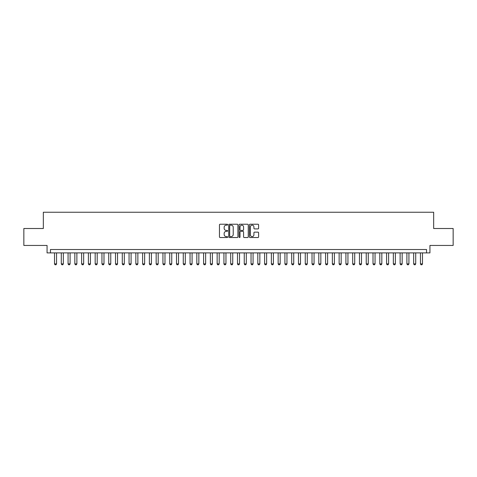 <?xml version="1.0" encoding="UTF-8"?>
<svg xmlns="http://www.w3.org/2000/svg" width="477" height="477" viewBox="0 0 477 477"><rect width="100%" height="100%" fill="white"/><g stroke="black" fill="none" stroke-linecap="round" stroke-linejoin="round"><path stroke-width="0.72" d="M227.66 224.691A0.465 0.465 0 0 0 227.189 224.226L220.124 224.226A0.668 0.668 0 0 0 219.462 224.888L219.462 236.86A0.668 0.668 0 0 0 220.124 237.528L227.189 237.528A0.465 0.465 0 0 0 227.66 237.063A0.465 0.465 0 0 0 227.189 236.598L226.277 236.598A2.129 2.129 0 0 1 224.148 234.469L224.148 233.468A2.129 2.129 0 0 1 226.277 231.339L227.189 231.339A0.465 0.465 0 0 0 227.66 230.874A0.465 0.465 0 0 0 227.189 230.409L226.277 230.409A2.129 2.129 0 0 1 224.148 228.28L224.148 227.285A2.129 2.129 0 0 1 226.277 225.156L227.189 225.156A0.465 0.465 0 0 0 227.66 224.691M257.938 228.912A0.668 0.668 0 0 0 258.606 228.25L258.606 224.888A0.668 0.668 0 0 0 257.938 224.226L250.091 224.226A0.668 0.668 0 0 0 249.423 224.888L249.423 236.86A0.668 0.668 0 0 0 250.091 237.528L257.938 237.528A0.668 0.668 0 0 0 258.606 236.86L258.606 232.806A0.668 0.668 0 0 0 257.938 232.138L254.581 232.138A0.668 0.668 0 0 0 253.913 232.806L253.913 234.815A1.777 1.777 0 0 1 252.136 236.598A1.777 1.777 0 0 1 250.359 234.815L250.359 226.933A1.777 1.777 0 0 1 252.136 225.156A1.777 1.777 0 0 1 253.913 226.933L253.913 228.25A0.668 0.668 0 0 0 254.581 228.912L257.938 228.912M426.551 252.899L429.938 252.899L429.938 245.446L453.15 245.446L453.15 228.507L433.665 228.507L433.665 212.241L43.335 212.241L43.335 228.507L23.85 228.507L23.85 245.446L47.062 245.446L47.062 252.899L426.551 252.899L426.551 249.513L50.449 249.513L50.449 252.899M237.916 224.888A0.668 0.668 0 0 0 237.254 224.226L229.401 224.226A0.668 0.668 0 0 0 228.739 224.888L228.739 236.86A0.668 0.668 0 0 0 229.401 237.528L237.254 237.528A0.668 0.668 0 0 0 237.916 236.86L237.916 224.888M239.746 224.226L247.599 224.226A0.668 0.668 0 0 1 248.261 224.888L248.261 236.86A0.668 0.668 0 0 1 247.599 237.528L244.236 237.528A0.668 0.668 0 0 1 243.574 236.86L243.574 232.007A0.668 0.668 0 0 0 242.906 231.339L240.676 231.339A0.668 0.668 0 0 0 240.014 232.007L240.014 237.063A0.465 0.465 0 0 1 239.549 237.528A0.465 0.465 0 0 1 239.084 237.063L239.084 224.888A0.668 0.668 0 0 1 239.746 224.226M230.135 225.156A0.465 0.465 0 0 0 229.67 225.621L229.67 236.133A0.465 0.465 0 0 0 230.135 236.598L231.101 236.598A2.129 2.129 0 0 0 233.229 234.469L233.229 227.285A2.129 2.129 0 0 0 231.101 225.156L230.135 225.156M243.574 226.969A1.777 1.777 0 0 0 241.791 225.192A1.777 1.777 0 0 0 240.014 226.969L240.014 229.747A0.668 0.668 0 0 0 240.676 230.409L242.906 230.409A0.668 0.668 0 0 0 243.574 229.747L243.574 226.969M54.515 252.899L54.515 263.876L56.548 263.876L56.548 252.899M56.548 263.876L56.042 264.759L55.022 264.759L54.515 263.876M61.289 252.899L61.289 263.876L63.322 263.876L63.322 252.899M63.322 263.876L62.815 264.759L61.801 264.759L61.289 263.876M68.068 252.899L68.068 263.876L70.101 263.876L70.101 252.899M70.101 263.876L69.594 264.759L68.575 264.759L68.068 263.876M74.841 252.899L74.841 263.876L76.875 263.876L76.875 252.899M76.875 263.876L76.368 264.759L75.354 264.759L74.841 263.876M81.621 252.899L81.621 263.876L83.654 263.876L83.654 252.899M83.654 263.876L83.147 264.759L82.127 264.759L81.621 263.876M88.4 252.899L88.4 263.876L90.433 263.876L90.433 252.899M90.433 263.876L89.92 264.759L88.907 264.759L88.4 263.876M95.173 252.899L95.173 263.876L97.207 263.876L97.207 252.899M97.207 263.876L96.7 264.759L95.68 264.759L95.173 263.876M101.953 252.899L101.953 263.876L103.986 263.876L103.986 252.899M103.986 263.876L103.473 264.759L102.46 264.759L101.953 263.876M108.726 252.899L108.726 263.876L110.759 263.876L110.759 252.899M110.759 263.876L110.253 264.759L109.233 264.759L108.726 263.876M115.506 252.899L115.506 263.876L117.539 263.876L117.539 252.899M117.539 263.876L117.026 264.759L116.012 264.759L115.506 263.876M122.279 252.899L122.279 263.876L124.312 263.876L124.312 252.899M124.312 263.876L123.805 264.759L122.792 264.759L122.279 263.876M129.058 252.899L129.058 263.876L131.092 263.876L131.092 252.899M131.092 263.876L130.585 264.759L129.565 264.759L129.058 263.876M135.832 252.899L135.832 263.876L137.865 263.876L137.865 252.899M137.865 263.876L137.358 264.759L136.344 264.759L135.832 263.876M142.611 252.899L142.611 263.876L144.644 263.876L144.644 252.899M144.644 263.876L144.137 264.759L143.118 264.759L142.611 263.876M149.384 252.899L149.384 263.876L151.418 263.876L151.418 252.899M151.418 263.876L150.911 264.759L149.897 264.759L149.384 263.876M156.164 252.899L156.164 263.876L158.197 263.876L158.197 252.899M158.197 263.876L157.69 264.759L156.671 264.759L156.164 263.876M162.943 252.899L162.943 263.876L164.976 263.876L164.976 252.899M164.976 263.876L164.464 264.759L163.45 264.759L162.943 263.876M169.717 252.899L169.717 263.876L171.75 263.876L171.75 252.899M171.75 263.876L171.243 264.759L170.223 264.759L169.717 263.876M176.496 252.899L176.496 263.876L178.529 263.876L178.529 252.899M178.529 263.876L178.016 264.759L177.003 264.759L176.496 263.876M183.269 252.899L183.269 263.876L185.303 263.876L185.303 252.899M185.303 263.876L184.796 264.759L183.776 264.759L183.269 263.876M190.049 252.899L190.049 263.876L192.082 263.876L192.082 252.899M192.082 263.876L191.569 264.759L190.556 264.759L190.049 263.876M196.822 252.899L196.822 263.876L198.855 263.876L198.855 252.899M198.855 263.876L198.349 264.759L197.335 264.759L196.822 263.876M203.601 252.899L203.601 263.876L205.635 263.876L205.635 252.899M205.635 263.876L205.128 264.759L204.108 264.759L203.601 263.876M210.375 252.899L210.375 263.876L212.408 263.876L212.408 252.899M212.408 263.876L211.901 264.759L210.888 264.759L210.375 263.876M217.154 252.899L217.154 263.876L219.187 263.876L219.187 252.899M219.187 263.876L218.681 264.759L217.661 264.759L217.154 263.876M223.928 252.899L223.928 263.876L225.961 263.876L225.961 252.899M225.961 263.876L225.454 264.759L224.44 264.759L223.928 263.876M230.707 252.899L230.707 263.876L232.74 263.876L232.74 252.899M232.74 263.876L232.233 264.759L231.214 264.759L230.707 263.876M237.486 252.899L237.486 263.876L239.514 263.876L239.514 252.899M239.514 263.876L239.007 264.759L237.993 264.759L237.486 263.876M244.26 252.899L244.26 263.876L246.293 263.876L246.293 252.899M246.293 263.876L245.786 264.759L244.767 264.759L244.26 263.876M251.039 252.899L251.039 263.876L253.072 263.876L253.072 252.899M253.072 263.876L252.56 264.759L251.546 264.759L251.039 263.876M257.813 252.899L257.813 263.876L259.846 263.876L259.846 252.899M259.846 263.876L259.339 264.759L258.319 264.759L257.813 263.876M264.592 252.899L264.592 263.876L266.625 263.876L266.625 252.899M266.625 263.876L266.112 264.759L265.099 264.759L264.592 263.876M271.365 252.899L271.365 263.876L273.399 263.876L273.399 252.899M273.399 263.876L272.892 264.759L271.872 264.759L271.365 263.876M278.145 252.899L278.145 263.876L280.178 263.876L280.178 252.899M280.178 263.876L279.665 264.759L278.651 264.759L278.145 263.876M284.918 252.899L284.918 263.876L286.951 263.876L286.951 252.899M286.951 263.876L286.444 264.759L285.431 264.759L284.918 263.876M291.697 252.899L291.697 263.876L293.731 263.876L293.731 252.899M293.731 263.876L293.224 264.759L292.204 264.759L291.697 263.876M298.471 252.899L298.471 263.876L300.504 263.876L300.504 252.899M300.504 263.876L299.997 264.759L298.984 264.759L298.471 263.876M305.25 252.899L305.25 263.876L307.283 263.876L307.283 252.899M307.283 263.876L306.777 264.759L305.757 264.759L305.25 263.876M312.024 252.899L312.024 263.876L314.057 263.876L314.057 252.899M314.057 263.876L313.55 264.759L312.536 264.759L312.024 263.876M318.803 252.899L318.803 263.876L320.836 263.876L320.836 252.899M320.836 263.876L320.329 264.759L319.31 264.759L318.803 263.876M325.582 252.899L325.582 263.876L327.616 263.876L327.616 252.899M327.616 263.876L327.103 264.759L326.089 264.759L325.582 263.876M332.356 252.899L332.356 263.876L334.389 263.876L334.389 252.899M334.389 263.876L333.882 264.759L332.863 264.759L332.356 263.876M339.135 252.899L339.135 263.876L341.168 263.876L341.168 252.899M341.168 263.876L340.656 264.759L339.642 264.759L339.135 263.876M345.908 252.899L345.908 263.876L347.942 263.876L347.942 252.899M347.942 263.876L347.435 264.759L346.415 264.759L345.908 263.876M352.688 252.899L352.688 263.876L354.721 263.876L354.721 252.899M354.721 263.876L354.208 264.759L353.195 264.759L352.688 263.876M359.461 252.899L359.461 263.876L361.494 263.876L361.494 252.899M361.494 263.876L360.988 264.759L359.974 264.759L359.461 263.876M366.241 252.899L366.241 263.876L368.274 263.876L368.274 252.899M368.274 263.876L367.767 264.759L366.747 264.759L366.241 263.876M373.014 252.899L373.014 263.876L375.047 263.876L375.047 252.899M375.047 263.876L374.54 264.759L373.527 264.759L373.014 263.876M379.793 252.899L379.793 263.876L381.827 263.876L381.827 252.899M381.827 263.876L381.32 264.759L380.3 264.759L379.793 263.876M386.567 252.899L386.567 263.876L388.6 263.876L388.6 252.899M388.6 263.876L388.093 264.759L387.08 264.759L386.567 263.876M393.346 252.899L393.346 263.876L395.379 263.876L395.379 252.899M395.379 263.876L394.873 264.759L393.853 264.759L393.346 263.876M400.125 252.899L400.125 263.876L402.159 263.876L402.159 252.899M402.159 263.876L401.646 264.759L400.632 264.759L400.125 263.876M406.899 252.899L406.899 263.876L408.932 263.876L408.932 252.899M408.932 263.876L408.425 264.759L407.406 264.759L406.899 263.876M413.678 252.899L413.678 263.876L415.711 263.876L415.711 252.899M415.711 263.876L415.199 264.759L414.185 264.759L413.678 263.876M420.452 252.899L420.452 263.876L422.485 263.876L422.485 252.899M422.485 263.876L421.978 264.759L420.958 264.759L420.452 263.876"/></g></svg>
